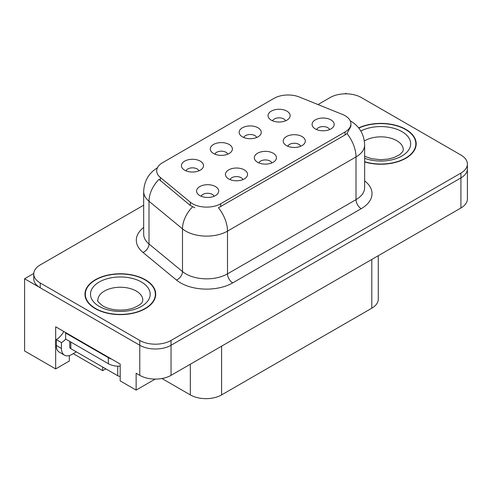 <?xml version="1.0" encoding="UTF-8"?>
<svg xmlns="http://www.w3.org/2000/svg" width="492" height="492" viewBox="0 0 492 492"><rect width="100%" height="100%" fill="white"/><g stroke="black" fill="none" stroke-linecap="round" stroke-linejoin="round"><path stroke-width="0.74" d="M271.855 162.92A6.636 3.831 0 0 0 270.071 161.05A6.636 3.831 0 0 0 263.534 160.078A6.636 3.831 0 0 0 258.909 162.92M273.195 153.227A11.058 6.384 0 0 0 259.032 152.514A11.058 6.384 0 0 0 255.366 160.447A11.058 6.384 0 0 0 257.562 162.255A11.058 6.384 0 0 0 275.391 160.447A11.058 6.384 0 0 0 273.195 153.227M227.814 154.162A6.636 3.831 0 0 0 226.031 152.299A6.636 3.831 0 0 0 219.5 151.327A6.636 3.831 0 0 0 214.869 154.162M229.161 144.47A11.058 6.384 0 0 0 214.992 143.762A11.058 6.384 0 0 0 211.332 151.696A11.058 6.384 0 0 0 213.522 153.498A11.058 6.384 0 0 0 231.351 151.696A11.058 6.384 0 0 0 229.161 144.47M242.98 179.586A6.636 3.831 0 0 0 241.197 177.723A6.636 3.831 0 0 0 234.666 176.751A6.636 3.831 0 0 0 230.035 179.586M244.327 169.9A11.058 6.384 0 0 0 230.158 169.187A11.058 6.384 0 0 0 226.498 177.12A11.058 6.384 0 0 0 228.688 178.922A11.058 6.384 0 0 0 246.517 177.12A11.058 6.384 0 0 0 244.327 169.9M214.106 196.259A6.636 3.831 0 0 0 212.323 194.389A6.636 3.831 0 0 0 205.791 193.417A6.636 3.831 0 0 0 201.167 196.259M215.453 186.566A11.058 6.384 0 0 0 201.283 185.853A11.058 6.384 0 0 0 197.624 193.787A11.058 6.384 0 0 0 199.82 195.595A11.058 6.384 0 0 0 217.648 193.787A11.058 6.384 0 0 0 215.453 186.566M300.723 146.247A6.636 3.831 0 0 0 298.945 144.384A6.636 3.831 0 0 0 292.408 143.412A6.636 3.831 0 0 0 287.783 146.247M302.07 136.561A11.058 6.384 0 0 0 287.906 135.847A11.058 6.384 0 0 0 284.241 143.781A11.058 6.384 0 0 0 286.436 145.583A11.058 6.384 0 0 0 304.265 143.781A11.058 6.384 0 0 0 302.07 136.561M329.597 129.581A6.636 3.831 0 0 0 327.82 127.711A6.636 3.831 0 0 0 321.282 126.739A6.636 3.831 0 0 0 316.657 129.581M330.944 119.888A11.058 6.384 0 0 0 316.774 119.175A11.058 6.384 0 0 0 313.115 127.108A11.058 6.384 0 0 0 315.311 128.916A11.058 6.384 0 0 0 333.139 127.108A11.058 6.384 0 0 0 330.944 119.888M285.557 120.823A6.636 3.831 0 0 0 283.779 118.959A6.636 3.831 0 0 0 277.242 117.988A6.636 3.831 0 0 0 272.617 120.823M286.904 111.13A11.058 6.384 0 0 0 272.74 110.423A11.058 6.384 0 0 0 269.075 118.357A11.058 6.384 0 0 0 271.27 120.159A11.058 6.384 0 0 0 289.099 118.357A11.058 6.384 0 0 0 286.904 111.13M256.683 137.489A6.636 3.831 0 0 0 254.905 135.626A6.636 3.831 0 0 0 248.368 134.654A6.636 3.831 0 0 0 243.743 137.489M258.029 127.803A11.058 6.384 0 0 0 243.866 127.09A11.058 6.384 0 0 0 240.201 135.023A11.058 6.384 0 0 0 242.396 136.831A11.058 6.384 0 0 0 260.225 135.023A11.058 6.384 0 0 0 258.029 127.803M198.94 170.829A6.636 3.831 0 0 0 197.157 168.965A6.636 3.831 0 0 0 190.625 167.993A6.636 3.831 0 0 0 186.001 170.829M200.287 161.142A11.058 6.384 0 0 0 186.117 160.429A11.058 6.384 0 0 0 182.458 168.362A11.058 6.384 0 0 0 184.654 170.171A11.058 6.384 0 0 0 202.483 168.362A11.058 6.384 0 0 0 200.287 161.142M345.07 115.706A19.901 11.488 0 0 0 342.407 114.421L299.493 97.072A19.901 11.488 0 0 0 274.007 98.357L162.526 162.723A19.901 11.488 0 0 0 156.696 170.847A19.901 11.488 0 0 0 160.294 177.44L190.343 202.212A19.901 11.488 0 0 0 220.717 203.75L345.07 131.954A19.901 11.488 0 0 0 350.894 123.83A19.901 11.488 0 0 0 345.07 115.706M346.583 93.837L345.747 93.351L344.91 93.837M33.776 273.466L24.6 278.761L139.777 345.261A22.109 12.767 0 0 0 171.05 345.261L460.924 177.901A22.109 12.767 0 0 0 467.4 168.879A22.109 12.767 0 0 1 460.924 177.901L171.05 345.261A22.109 12.767 0 0 1 139.777 345.261L40.233 287.789A22.109 12.767 0 0 1 33.757 278.761L33.757 273.946A22.109 12.767 0 0 0 40.233 282.974L139.777 340.446A22.109 12.767 0 0 0 171.05 340.446L460.924 173.086A22.109 12.767 0 0 0 467.4 164.064A22.109 12.767 0 0 0 460.924 155.035L361.38 97.564A22.109 12.767 0 0 0 330.107 97.564L318.004 104.55M24.6 278.761L24.6 350.981L55.664 368.914L55.664 326.786L120.183 364.037L120.183 380.888L136.13 390.094L136.13 373.243L139.777 375.353A22.109 12.767 0 0 0 171.05 375.353L460.924 207.993A22.109 12.767 0 0 0 467.4 198.965L467.4 164.064M155.195 379.086L136.13 390.094M378.28 255.705L378.28 299.167A22.109 12.767 180 0 1 371.804 308.189L221.603 394.91A22.109 12.767 180 0 1 190.33 394.91L161.942 378.52M69.317 355.55L69.317 361.03L55.664 368.914M105.798 368.852L102.674 370.661L102.674 367.044M73.228 353.656L102.674 370.661M364.646 161.979A35.381 20.424 0 0 0 416.195 143.812A35.381 20.424 0 0 0 405.838 129.371A35.381 20.424 0 0 0 358.656 127.889M145.355 279.757A35.381 20.424 0 0 0 106.801 275.329A35.381 20.424 0 0 0 84.962 294.198A35.381 20.424 0 0 0 95.325 308.644A35.381 20.424 0 0 0 133.879 313.072A35.381 20.424 0 0 0 155.718 294.198A35.381 20.424 0 0 0 145.355 279.757M85.331 296.073A35.381 20.424 0 0 0 85.208 296.608M350.894 123.83L350.894 126.266L346.995 133.553L345.07 134.956L218.479 207.753A25.799 14.895 60 0 1 227.495 231.129A29.483 17.023 180 0 1 185.798 231.129A29.483 17.023 180 0 1 182.495 228.86L149.008 201.246A29.483 17.023 180 0 1 143.682 191.486L143.682 234.217A29.483 17.023 0 0 0 149.008 243.977L182.495 271.584A29.483 17.023 0 0 0 185.798 273.86A29.483 17.023 0 0 0 227.495 273.86L356.011 199.66A29.483 17.023 0 0 0 364.646 187.624L364.646 144.894A29.483 17.023 180 0 1 356.011 156.93A25.799 14.895 -120 0 0 346.995 133.553M194.814 207.753L190.343 205.496L158.953 179.359A25.799 17.251 129.5 0 0 149.008 201.246L149.008 243.977A7.368 4.932 -50.5 0 1 142.975 252.433A36.851 21.279 180 0 1 143.682 227.464M143.682 205.201L40.233 264.924A22.109 12.767 0 0 0 33.757 273.946M155.472 296.608A35.381 20.424 0 0 0 155.349 296.073M415.949 146.216A35.381 20.424 0 0 0 415.832 145.687M76.352 351.854L71.869 354.437A14.742 8.512 -60 0 1 64.501 355.169A14.742 8.512 -60 0 1 61.445 348.422L61.445 342.647L56.236 339.634A14.742 8.512 120 0 0 63.812 331.491M65.737 339.105A14.742 8.512 -60 0 1 61.445 342.647M64.501 355.169L59.286 352.161A14.742 8.512 -60 0 1 56.236 345.415L56.236 339.634M111.69 359.129A14.742 8.512 180 0 1 108.351 357.69L65.614 333.016A14.742 8.512 0 0 0 66.057 332.789M108.351 357.69L108.351 363.705A14.742 8.512 0 0 0 120.183 366.159M65.614 333.016L65.614 339.031L108.351 363.705M358.816 128.092A35.012 20.215 180 0 1 405.574 129.519A35.012 20.215 180 0 1 415.832 143.812A35.012 20.215 180 0 1 364.646 161.739M145.097 279.905A35.012 20.215 180 0 1 155.349 294.198A35.012 20.215 180 0 1 133.738 312.875A35.012 20.215 180 0 1 95.583 308.49A35.012 20.215 180 0 1 85.331 294.198A35.012 20.215 180 0 1 106.942 275.526A35.012 20.215 180 0 1 145.097 279.905M69.747 341.417L69.747 347.155A3.684 2.128 0 0 0 70.83 348.662L117.736 375.74A3.684 2.128 0 0 0 120.183 376.362M460.924 207.993L460.924 173.086M171.05 375.353L171.05 340.446M139.777 375.353L139.777 340.446M221.603 394.91L221.603 346.165M371.804 308.189L371.804 259.444M190.33 394.91L190.33 364.215M160.294 177.44L160.294 180.718M190.343 202.212L190.343 205.496M220.717 203.75L220.717 206.745M345.07 131.954L345.07 134.956M232.704 282.888A7.368 4.256 60 0 1 227.495 273.86L227.495 231.129L356.011 156.93L356.011 199.66A7.368 4.256 60 0 0 361.226 208.682L232.704 282.888A36.851 21.279 180 0 1 180.589 282.888A36.851 21.279 180 0 1 176.456 280.046L142.975 252.433M192.544 206.861A25.799 17.251 129.5 0 0 182.495 228.86L182.495 271.584A7.368 4.932 -50.5 0 1 176.456 280.046M364.646 180.871A36.851 21.279 180 0 1 361.226 208.682M40.233 282.974L40.233 287.789M61.445 348.422L56.236 345.415M364.646 156.302L371.632 158.701L380.519 159.691L388.028 159.094L394.043 157.545L399.873 154.58L402.77 151.567L403.299 149.826A22.478 12.977 0 0 0 396.718 140.65A22.478 12.977 0 0 0 364.363 140.989M360.821 131.013A29.852 17.232 180 0 1 401.927 131.622A29.852 17.232 180 0 1 404.049 154.636A29.852 17.232 180 0 1 364.646 158.295M142.821 300.218A22.478 12.977 0 0 0 136.235 291.036A22.478 12.977 0 0 0 111.739 288.226A22.478 12.977 0 0 0 97.859 300.218C96.696 300.397 98.382 302.328 102.914 306.018C111.758 310.981 124.753 311.122 133.566 307.93C144.261 303.238 142.034 301.319 142.821 300.218M141.444 282.014A29.852 17.232 180 0 1 141.444 306.387A29.852 17.232 180 0 1 99.23 306.387A29.852 17.232 180 0 1 99.23 282.014A29.852 17.232 180 0 1 141.444 282.014M117.736 375.74L117.736 366.177M70.83 348.662L70.83 342.045M364.646 144.894C364.148 134.291 359.486 126.346 350.667 121.05L350.175 120.774M157.655 167.643C148.836 172.938 144.181 180.884 143.682 191.486M415.832 143.812L415.832 146.751M155.349 294.198L155.349 297.137M85.331 294.198L85.331 297.137"/></g></svg>
